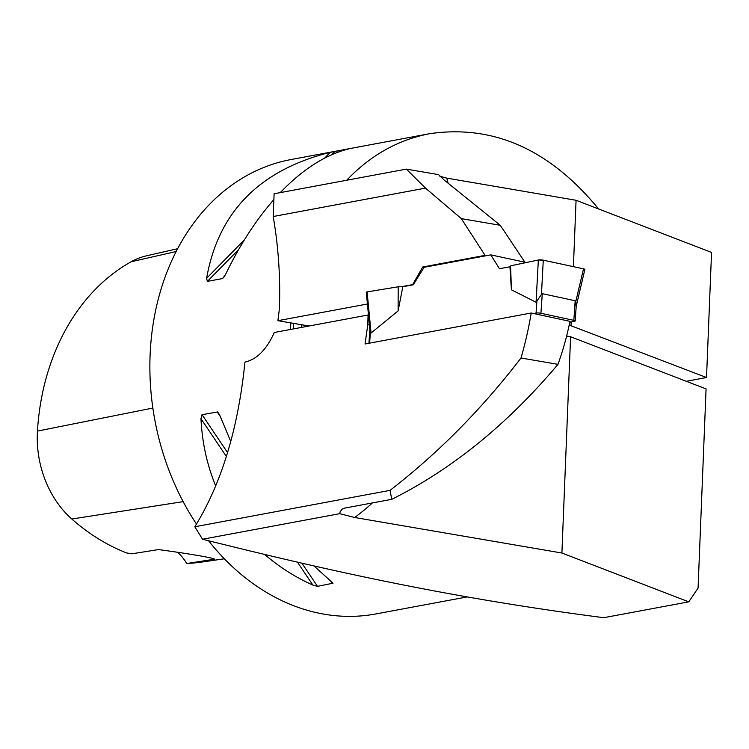 <?xml version="1.0" encoding="UTF-8"?>
<svg xmlns="http://www.w3.org/2000/svg" width="749" height="749" viewBox="0 0 749 749"><rect width="100%" height="100%" fill="white"/><g stroke="black" fill="none" stroke-linecap="round" stroke-linejoin="round"><path stroke-width="1.12" d="M372.412 502.935A303.645 238.622 -100.6 0 1 354.661 517.493L339.7 513.674L202.539 539.252C317.726 567.939 441.414 596.71 603.76 617.691L688.771 601.85L561.9 553.015L570.588 336.76L706.073 388.9L698.068 588.096L688.771 601.85M202.539 539.252L194.815 526.762C221.47 483.657 238.182 428.765 244.951 362.067L245.279 362.01C257.038 359.248 266.71 349.409 274.284 332.49L368.068 315.001L367.787 324.673L365.053 343.988L531.21 313.007A352.76 277.214 -100.6 0 1 521.004 358.003C481.907 408.963 438.259 453.079 390.051 490.361L194.815 526.762M566.619 336.076L570.588 336.76M354.661 517.493L561.9 553.015M531.21 313.007L569.98 321.349A285.154 224.091 -100.6 0 1 557.977 364.342L521.004 358.003M339.7 513.674L340.168 511.698L342.209 509.086L344.68 508.103L391.764 499.321C452.218 469.117 507.625 424.121 557.977 364.342M391.764 499.321L390.051 490.361M524.768 262.019L500.285 225.299L443.914 179.826L438.586 174.639L406.361 169.115L274.106 193.766L273.198 216.517A352.76 277.214 -100.6 0 1 279.349 309.187L277.898 320.684L367.422 304M439.906 176.296L446.732 178.103L576.065 200.283L711.55 252.422L706.522 377.524L569.203 325.066M309 326.021L277.898 320.684M686.309 381.297L706.522 377.524M406.361 169.115L425.498 188.121L273.198 216.517M425.498 188.121L461.3 218.614L485.08 255.372L422.679 267L412.615 284.62L401.183 286.755M485.08 255.372L486.532 255.671M526.341 262.515L490.801 254.875L424.103 267.309L422.679 267M571.047 325.384L571.178 321.948M573.406 266.653L576.065 200.283M302.034 324.823A23.116 13.725 -80.3 0 0 301.285 327.453M367.787 324.673L369.454 325.029M424.103 267.309L413.308 284.77L412.615 284.62M598.591 208.943C549.682 149.435 493.329 124.353 429.514 133.725C398.365 139.754 371.027 154.977 347.499 179.414L346.731 180.228M467.114 596.934L375.783 613.955A231.123 181.632 -100.6 0 1 208.55 540.731M196.491 524.075A231.123 181.632 -100.6 0 1 291.061 159.537L429.514 133.725M273.872 199.627C255.615 220.478 239.455 245.55 225.383 274.846L222.519 278.562L207.389 281.381L206.602 278.347C218.287 212.051 259.51 170.051 330.281 152.337L349.062 148.836C325.731 154.575 302.802 169.171 280.285 192.615M313.943 565.898L333.033 583.209L317.52 586.355L312.895 585.1C295.059 577.095 278.984 566.853 264.669 554.382M215.74 486.092C207.052 464.979 202.127 442.519 200.966 418.7L202.033 414.674L217.706 411.969L219.747 415.199L230.72 441.404M224.344 558.791L201.509 562.096A224.887 176.727 79.4 0 1 187.568 563.398L214.579 559.194C214.56 558.08 187.802 553.483 158.488 549.579L131.824 553.811L126.628 552.949A224.887 176.727 79.4 0 1 71.82 519.029A91.987 72.288 79.4 0 1 37.45 431.087A224.887 176.727 79.4 0 1 131.103 261.776A91.987 72.288 79.4 0 1 146.504 255.821L177.71 248.687M201.004 418.757A98.952 77.765 -100.6 0 1 200.947 418.214M186.529 563.192A46.223 36.326 79.4 0 0 177.756 552.425M293.28 328.951L293.505 323.362M500.285 225.299L461.3 218.614M533.616 313.531L536.069 313.073A3.464 0.674 3.9 0 1 540.918 313.269L573.837 320.347A3.464 0.674 3.9 0 1 575.185 320.984A3.464 0.674 3.9 0 1 574.474 321.33L569.802 322.201M536.069 302.259L538.344 259.997A3.464 0.674 -176.1 0 1 543.278 260.175L541.443 294.432L536.069 302.259L511.408 289.797L509.938 266.756L499.443 268.713L490.801 254.875M413.308 284.77L402.812 286.727L398.112 310.919L371.073 333.015L370.081 330.14M543.278 260.175L583.508 268.825L575.747 301.81L576.047 305.592M583.508 268.825A3.464 0.674 3.9 0 1 584.857 269.481L576.196 306.266M573.837 320.347L575.176 300.742L575.747 301.81M575.176 300.742L542.267 293.664L541.443 294.432M538.344 259.997L510.593 265.839L511.408 289.797M369.95 330.225L366.289 292.307A3.464 0.674 3.9 0 1 367.104 291.913L371.073 333.015M367.104 291.913L398.187 286.792L398.112 310.919M583.246 269.958L584.051 269.827L583.508 268.825L543.278 260.175L538.344 259.997L510.593 265.839L509.938 266.756M398.187 286.792L402.812 286.727M446.732 178.103A303.645 238.622 -100.6 0 1 448.042 182.971M290.827 322.903A231.123 181.632 79.4 0 0 290.49 329.466M183.149 501.633L71.82 519.029M176.24 251.505L131.103 261.776M152.89 408.046L37.45 431.087M330.281 152.337L324.579 158.142M244.417 239.82L206.602 278.347M334.99 151.373L331.695 154.734M238.641 249.539L207.389 281.381M224.428 276.615L222.519 278.562M217.163 411.856L220.206 416.369M330.955 581.027L332.65 583.537M202.033 414.674L227.556 452.611M301.894 563.136L317.52 586.355M200.966 418.7L226.376 456.478M297.428 562.096L312.895 585.1M347.499 179.414L349.371 179.732M369.632 343.136L370.399 332.032M536.069 313.073L536.902 300.986M540.918 313.269L542.267 293.664M575.185 320.984L576.234 305.667M368.929 343.267L369.875 329.466"/></g></svg>
